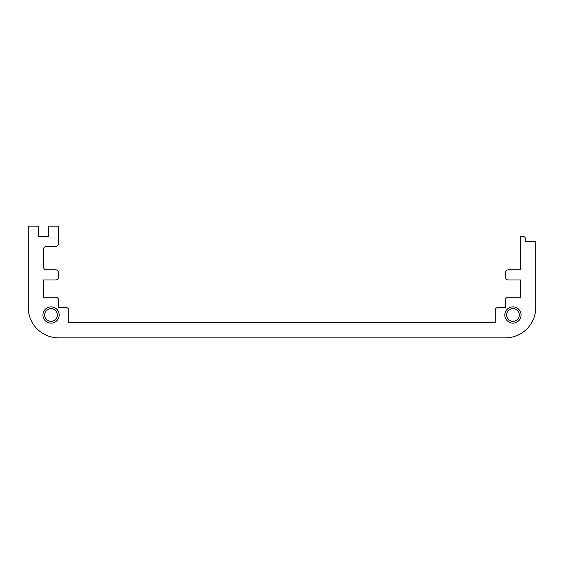 <?xml version="1.0" encoding="UTF-8"?>
<svg xmlns="http://www.w3.org/2000/svg" width="564" height="564" viewBox="0 0 564 564"><rect width="100%" height="100%" fill="white"/><g stroke="black" fill="none" stroke-linecap="round" stroke-linejoin="round"><path stroke-width="0.85" d="M519.303 314.994A6.345 6.345 0 0 1 512.958 321.339A6.345 6.345 0 0 1 506.613 314.994A6.345 6.345 0 0 1 512.958 308.649A6.345 6.345 0 0 1 519.303 314.994M57.387 314.994A6.345 6.345 0 0 1 51.042 321.339A6.345 6.345 0 0 1 44.697 314.994A6.345 6.345 0 0 1 51.042 308.649A6.345 6.345 0 0 1 57.387 314.994M42.92 314.994A8.122 8.122 0 0 0 51.042 323.116A8.122 8.122 0 0 0 59.164 314.994A8.122 8.122 0 0 0 51.042 306.872A8.122 8.122 0 0 0 42.92 314.994M504.836 314.994A8.122 8.122 0 0 0 512.958 323.116A8.122 8.122 0 0 0 521.08 314.994A8.122 8.122 0 0 0 512.958 306.872A8.122 8.122 0 0 0 504.836 314.994M28.2 307.38A30.456 30.456 0 0 0 58.656 337.836L505.344 337.836A30.456 30.456 0 0 0 535.8 307.38L535.8 241.392L525.69 241.392L525.69 239.362A3.046 3.046 0 0 0 522.645 236.316L520.572 236.316L520.572 269.818L508.39 269.818A3.046 3.046 0 0 0 505.344 272.863L505.344 276.924A3.046 3.046 0 0 0 508.39 279.97L520.572 279.97L520.572 297.228L508.39 297.228A3.046 3.046 0 0 0 505.344 300.274L505.344 307.38L498.238 307.38A3.046 3.046 0 0 0 495.192 310.426L495.192 322.608L68.808 322.608L68.808 310.426A3.046 3.046 0 0 0 65.762 307.38L58.656 307.38L58.656 300.274A3.046 3.046 0 0 0 55.61 297.228L43.428 297.228L43.428 279.97L55.61 279.97A3.046 3.046 0 0 0 58.656 276.924L58.656 272.863A3.046 3.046 0 0 0 55.61 269.818L46.474 269.818A3.046 3.046 0 0 1 43.428 266.772L43.428 249.514A3.046 3.046 0 0 1 46.474 246.468L55.61 246.468A3.046 3.046 0 0 0 58.656 243.422L58.656 226.164L48.49 226.164L48.49 236.316L38.324 236.316L38.324 226.164L28.2 226.164L28.2 307.38"/></g></svg>
